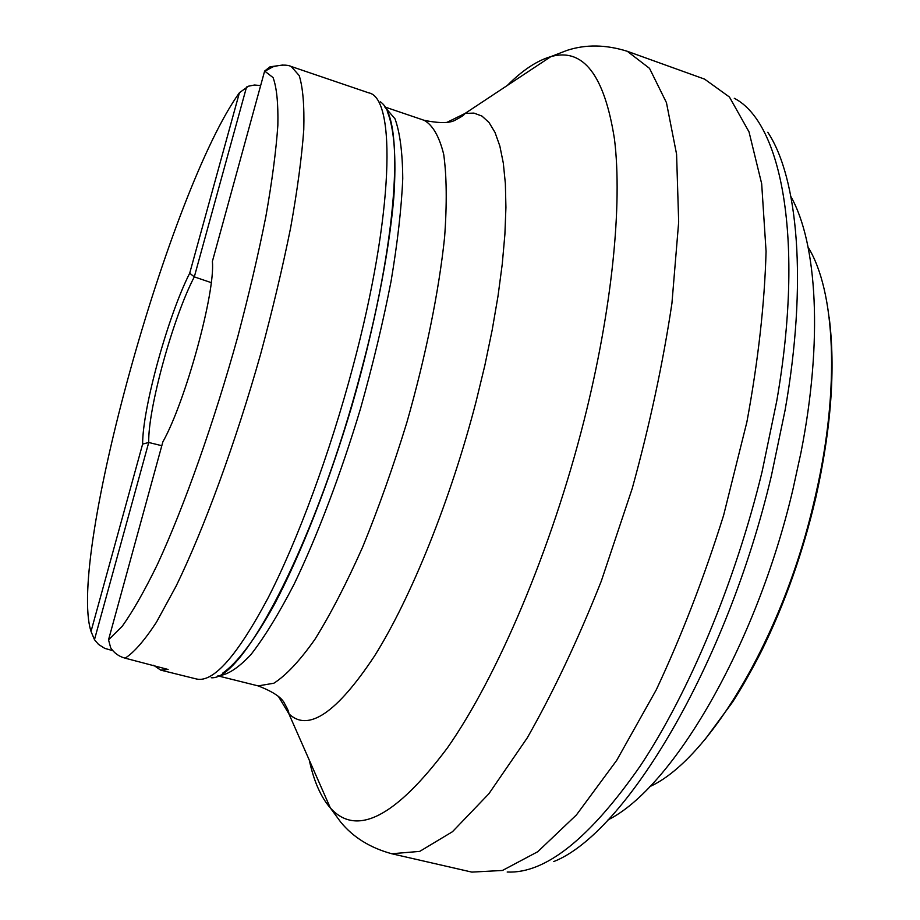 <?xml version="1.0" encoding="UTF-8"?>
<svg xmlns="http://www.w3.org/2000/svg" width="920" height="920" viewBox="0 0 920 920"><rect width="100%" height="100%" fill="white"/><g stroke="black" fill="none" stroke-linecap="round" stroke-linejoin="round"><path stroke-width="1.38" d="M282.681 65.032L270.008 66.826L264.638 71.035L212.382 261.418C215.475 292.135 185.518 401.706 162.863 441.853L108.525 639.837L110.687 647.795C114.172 653.085 118.99 656.546 125.12 658.168L168.118 669.472M168.072 669.415L160.701 670.116L153.629 665.252M112.849 650.681L104.707 648.347L98.474 644.368L94.472 639.664L91.022 631.419L142.623 444.095C142.508 408.1 168.13 315.457 189.704 273.205L239.43 92.701C169.878 189.382 67.183 557.06 91.022 631.419M239.43 92.701L248.469 86.192L254.483 85.02L260.647 85.571M108.525 639.837L122.107 626.417C132.687 611.685 144.498 590.962 157.527 564.213C184.276 506.23 214.118 422.107 237.808 336.582C249.021 294.158 258.382 254.104 265.88 216.407C272.113 181.033 276.103 150.673 277.851 125.327C278.311 103.362 276.713 87.446 273.067 77.59L264.638 71.035M211.22 282.624L194.304 276.885C173.248 316.848 147.867 408.733 148.73 442.474L161.805 445.705M246.571 86.951L194.304 276.885L189.704 273.205M142.623 444.095L148.73 442.474L94.472 639.664M790.935 196.65C817.063 243.064 823.135 340.423 800.94 452.732L792.856 489.739C756.079 646.507 672.244 788.083 608.016 819.881M160.701 670.116L196.592 679.018C213.44 682.789 237.233 655.81 267.996 598.081C297.689 540.304 329.866 453.399 352.854 366.976C393.76 214.682 396.474 97.566 368.644 92.828L291.18 66.47L299.207 75.578C302.898 87.388 304.416 105.409 303.772 129.639C301.76 157.32 297.39 190.003 290.651 227.7C282.589 267.651 272.596 309.752 260.67 353.981C235.531 442.876 204.125 528.494 176.157 586.028L156.446 622.219C144.394 640.596 133.952 652.579 125.12 658.168M471.834 872.102L502.447 870.469L537.74 851.724L576.426 814.936L616.688 760.38L656.282 689.793C681.616 635.755 704.064 577.61 723.603 515.349L746.902 421.947C758.23 360.433 764.623 303.589 766.072 251.413L761.679 183.747L749.018 131.882L729.445 97.025L704.57 79.12L627.29 51.29L649.531 68.367L666.448 102.637L676.579 154.215L678.672 221.996L671.933 303.289C663.021 362.974 649.784 424.718 632.212 488.531L601.3 581.106C577.909 639.975 553.23 692.242 527.252 737.886L488.865 793.776L452.467 831.714L419.716 851.391L391.77 853.748L471.834 872.102M447.178 122.256L465.06 113.447L473.903 113.091L481.942 116.07L489.026 122.498L495.029 132.468L499.836 146.015L503.309 163.093L505.367 183.632L505.919 207.46L504.896 234.358L502.262 264.017L498.019 296.044L492.188 329.992L484.851 365.366L476.077 401.603C450.581 500.112 411.067 597.781 374.601 655.88C336.697 713.092 308.119 732.389 288.868 713.77L278.576 696.693M309.269 760.081C313.835 781.206 320.861 797.168 330.36 807.978C356.569 837.096 395.6 817.063 447.442 747.856C497.363 676.625 551.402 549.723 584.004 420.693C612.248 308.683 622.518 204.159 614.468 139.093C604.44 75.084 583.245 47.587 550.884 56.614C537.05 60.582 522.502 70.207 507.253 85.514M384.905 107.111L394.99 118.76C399.935 132.445 402.534 152.375 402.753 178.572C401.488 208.15 397.578 242.431 391.034 281.439C383.019 322.414 372.83 364.849 360.479 408.767C340.733 474.294 317.492 535.52 294.181 584.05C278.829 613.789 264.385 637.318 250.872 654.66C238.188 668.161 227.228 675.211 217.994 675.786M391.77 853.748C370.231 847.872 353.222 837.349 340.768 822.169L330.36 807.978L288.868 713.77C289.006 712.16 287.638 708.871 284.774 703.904C282.118 697.74 273.24 691.748 258.163 685.894L273.861 683.226C286.108 675.383 299.782 660.79 314.87 639.434C330.533 614.272 346.449 583.487 362.652 547.066C378.591 508.07 393.334 466.509 406.881 422.395C425.856 355.822 438.966 290.95 444.613 237.13C447.028 203.619 446.717 176.019 443.704 154.341C439.265 136.459 432.756 125.108 424.166 120.313L384.813 106.973M380.282 101.798C403.903 116.541 399.13 229.459 361.433 370.116C317.803 537.751 243.558 680.731 211.232 677.752M222.467 673.313C236.992 663.24 254.748 640.067 274.367 604.497C300.828 554.346 328.98 482.77 351.785 406.226C373.968 329.486 388.964 254.058 393.806 197.547C396.52 157.021 394.105 127.926 387.331 111.607M808.116 247.25C835.107 290.582 840.317 387.366 815.844 493.994L813.728 503.067C782.149 638.595 707.859 760.587 649.819 786.6M767.797 132.261C798.043 177.859 807.645 282.417 785.059 410.32L771.443 475.513C726.639 665.746 625.048 833.738 553.759 861.557M734.275 98.29C781.402 122.268 804.862 239.395 776.733 401.108L762.059 471.822C735.068 582.716 688.988 692.495 640.481 765.647C589.835 838.442 545.41 873.896 507.184 872.022M265.236 71.07L272.734 66.884C280.864 64.676 287.017 64.538 291.18 66.47M424.166 120.313C440.013 123.544 450.719 123.291 456.285 119.542C461.38 116.909 464.301 114.873 465.06 113.447L550.884 56.614L566.915 50.416C585.683 44.252 605.808 44.551 627.29 51.29M258.163 685.894L217.856 675.855M829.138 317.193C835.659 368.586 831.197 428.846 815.73 497.984C802.815 552.839 784.737 603.853 761.519 651.026C751.065 671.462 741.394 688.528 732.469 702.224L705.341 739.059"/></g></svg>
